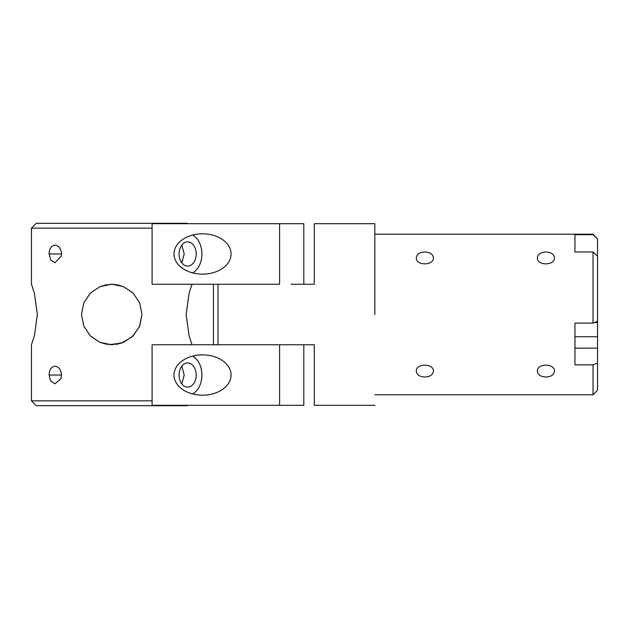 <?xml version="1.0" encoding="UTF-8"?>
<svg xmlns="http://www.w3.org/2000/svg" width="629" height="629" viewBox="0 0 629 629"><rect width="100%" height="100%" fill="white"/><g stroke="black" fill="none" stroke-linecap="round" stroke-linejoin="round"><path stroke-width="0.94" d="M181.805 366.172L184.218 375.026L181.805 383.879M196.201 375.026A12.108 8.562 90 0 0 187.639 362.917A12.108 8.562 90 0 0 179.076 375.026A12.108 8.562 90 0 0 187.639 387.126A12.108 8.562 90 0 0 196.201 375.026M192.6 356.108A20.175 14.263 -90 0 1 201.901 375.026A20.175 14.263 -90 0 1 192.6 393.935M314.296 344.763L314.296 405.288L314.296 344.763L279.598 344.763L303.807 344.763L303.807 405.288L152.092 405.288L152.092 344.763L279.598 344.763L279.598 405.288M173.997 375.026A28.533 20.175 180 0 0 202.53 395.201A28.533 20.175 180 0 0 231.063 375.026A28.533 20.175 180 0 0 202.53 354.85A28.533 20.175 180 0 0 173.997 375.026M181.805 245.121L184.218 253.974L181.805 262.828M179.076 253.974A12.108 8.562 90 0 0 187.639 266.083A12.108 8.562 90 0 0 196.201 253.974A12.108 8.562 90 0 0 187.639 241.874A12.108 8.562 90 0 0 179.076 253.974M192.6 235.065A20.175 14.263 -90 0 1 201.901 253.974A20.175 14.263 -90 0 1 192.6 272.892M231.063 253.974A28.533 20.175 180 0 0 202.53 233.799A28.533 20.175 180 0 0 173.997 253.974A28.533 20.175 180 0 0 202.53 274.15A28.533 20.175 180 0 0 231.063 253.974M279.598 223.712L279.598 284.237L152.092 284.237L152.092 223.712L303.807 223.712L303.807 284.237M213.428 344.763L213.428 284.237M314.296 284.237L314.296 223.712L314.296 284.237L291.023 284.237M217.988 344.763L217.988 284.237M374.821 314.5L374.821 223.712L374.821 314.5M152.092 400.846L31.45 400.846L31.45 344.763L34.359 335.894L37.37 314.5L34.359 293.106L31.45 284.237L31.45 228.154L36.293 223.311L187.198 223.311L187.599 223.712M107.142 284.599L100.011 286.604L107.331 284.567M116.349 284.599L123.473 286.604L116.161 284.567M49.093 253.974L50.807 260.099L54.967 262.773L61.335 255.987L61.532 253.974C61.044 248.636 58.859 245.703 54.967 245.176C51.303 245.703 49.345 248.636 49.093 253.974L61.532 253.974M49.093 375.026L50.579 380.828L54.967 383.816L60.84 378.847L61.532 375.026C61.044 369.679 58.859 366.746 54.967 366.227C51.303 366.746 49.345 369.679 49.093 375.026L61.532 375.026M107.142 344.401L100.011 342.396L107.331 344.433M116.349 344.401L123.473 342.396L116.161 344.433M83.775 326.042L81.487 314.5L83.806 326.129L90.34 335.894L100.105 342.435L111.742 344.763L123.386 342.435L133.151 335.894L139.685 326.129L142.005 314.5L139.394 326.797L132.153 336.845L121.326 343.198L108.935 344.629M100.011 342.396L90.568 336.122M90.277 335.823L83.83 326.184M192.042 284.237L189.132 293.106L186.121 314.5L189.132 335.894L192.042 344.763M139.717 302.958L142.005 314.5L139.685 302.871L133.151 293.106L123.386 286.565L111.742 284.237L100.105 286.565L90.34 293.106L83.806 302.871L81.487 314.5L83.775 302.958M83.83 302.816L90.324 293.122L100.011 286.604M109.863 284.3L114.541 284.371M123.473 286.604L132.916 292.878M133.214 293.177L139.662 302.816M31.45 228.154L152.092 228.154M187.198 405.689L36.293 405.689L187.198 405.689L187.599 405.288M31.45 400.846L36.293 405.689M545.901 252.001C551.098 252.253 553.945 254.155 554.456 257.725C554.982 265.878 536.828 265.878 537.347 257.725C537.858 254.155 540.712 252.253 545.901 252.001M424.858 252.001C430.047 252.253 432.901 254.155 433.412 257.725C433.931 265.878 415.777 265.878 416.304 257.725C416.807 254.155 419.661 252.253 424.858 252.001M574.953 336.735L597.55 336.735L597.55 322.583L594.35 322.583M574.953 348.167L597.55 348.167L597.55 363.051L593.029 364.859L593.029 394.792L374.821 394.792M593.029 364.859L574.953 364.859L574.953 323.109L593.029 323.109L597.55 321.301L597.55 322.583M593.029 251.962L574.953 251.962L574.953 234.664L593.029 234.664L597.55 239.028L597.55 256.325L593.029 251.962L593.029 323.109M374.821 234.208L593.029 234.208L593.029 234.664M545.901 376.999C540.712 376.747 537.858 374.845 537.347 371.275C536.828 363.122 554.982 363.122 554.456 371.275C553.945 374.845 551.098 376.747 545.901 376.999M424.858 376.999C419.661 376.747 416.807 374.845 416.304 371.275C415.777 363.122 433.931 363.122 433.412 371.275C432.901 374.845 430.047 376.747 424.858 376.999M574.953 234.664L574.953 246.56M597.55 336.735L597.55 348.167M593.029 394.792L597.55 390.279L597.55 363.051M597.55 239.028L593.029 234.208M597.55 321.301L597.55 256.325M374.821 223.712L314.296 223.712M374.821 405.288L314.296 405.288"/></g></svg>
